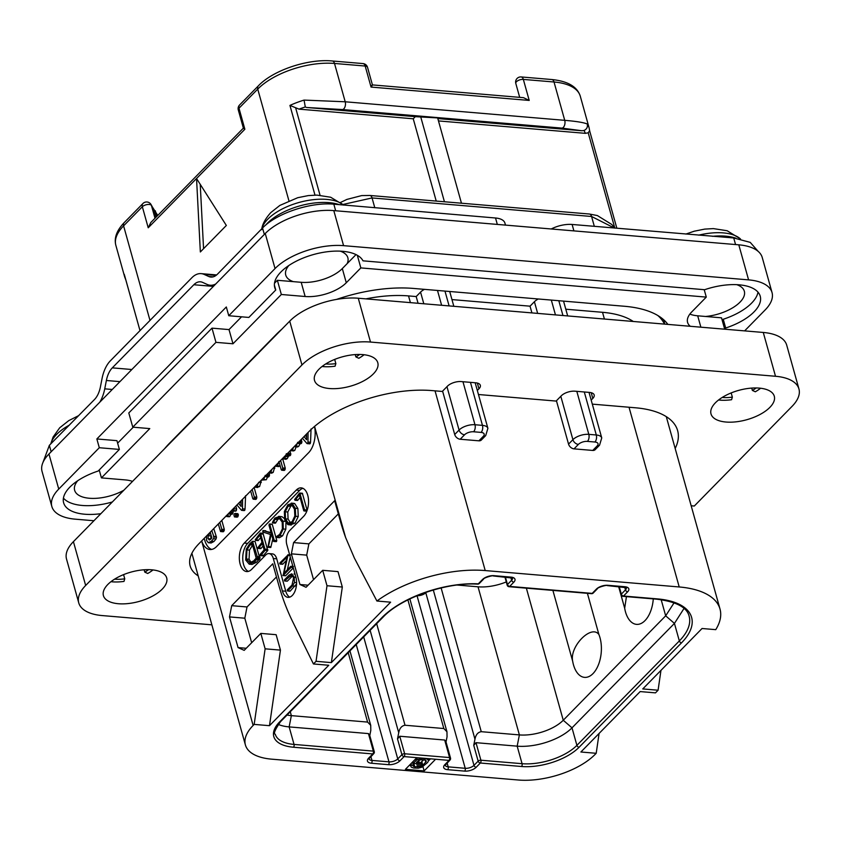 <?xml version="1.0" encoding="UTF-8"?>
<svg xmlns="http://www.w3.org/2000/svg" width="841" height="841" viewBox="0 0 841 841"><rect width="100%" height="100%" fill="white"/><g stroke="black" fill="none" stroke-linecap="round" stroke-linejoin="round"><path stroke-width="1.26" d="M204.247 538.303A20.531 11.406 -85.2 0 0 211.648 549.436M302.413 438.235L306.912 443.47L310.224 443.585L309.456 443.68L310.224 443.585L310.539 442.261L311.054 428.963M296.379 446.298L294.802 450.356L293.562 450.944L290.713 450.66L292.248 450.135L293.635 447.181M294.266 446.539L297.409 447.002L298.744 446.329L300.058 443.649M300.468 443.207L301.372 443.428L301.835 442.555L301.341 439.328M282.429 458.608L285.845 459.333L287.328 458.566L288.652 455.748M289.315 455.317L290.324 455.507L290.776 454.624L290.04 450.85M280.148 465.798L278.718 466.587L275.848 466.292L277.435 465.756L278.939 461.488M283.785 469.919L284.784 470.119L285.267 468.153L282.671 458.85M274.986 466.198L273.199 472.379L271.706 473.168L268.941 472.905L270.644 472.158L272.064 469.173M267.606 476.91L266.271 479.759L262.129 480.064L263.717 479.538L265.241 475.354M265.409 475.953L265.872 476.763L268.952 476.658L269.541 474.745L269.036 472.936M257.052 487.349L259.596 486.561L261.456 479.98M255.338 498.86L256.295 499.123L256.841 497.199L254.129 487.465M236.931 504.989L241.43 510.224L244.742 510.34L243.974 510.434L244.742 510.34L245.057 509.015L245.572 495.717M234.45 516.91L237.803 516.858L237.004 517.12L237.803 516.858L238.35 514.419L237.782 513.704L234.439 513.735L233.872 514.839L234.45 516.91L235.249 516.637L235.795 514.208L234.439 513.735M232.368 509.635L233.083 510.939L236.268 510.792L236.647 508.973L235.848 506.093M228.763 515.975L229.803 516.49L231.033 514.198M228.983 513.094L229.372 514.04L232.579 513.914L231.927 514.261L233.052 513.063L232.831 510.876M218.292 523.985L220.552 531.523L223.801 531.407L223.107 531.743L224.326 529.462L221.803 520.411M213.751 528.621L216.484 537.189L216.084 538.913L213.94 541.488L211.133 542.981L208.316 542.729L211.385 541.268L213.53 538.692L213.94 536.968L211.806 530.597M314.523 426.44A20.531 11.406 94.8 0 1 308.573 452.763L216.547 546.587A20.531 11.406 94.8 0 1 209.924 549.52A20.531 11.406 94.8 0 1 201.651 540.952L253.13 725.457A57.493 26.639 164.4 0 0 245.393 744.937A57.493 26.639 164.4 0 0 271.654 759.16L518.403 780.017A57.493 26.639 164.4 0 0 595.165 754.356L596.206 753.294L580.889 752.001L640.169 691.575L655.486 692.868L658.082 690.219L642.766 688.926L702.046 628.5L715.754 629.657A89.325 41.388 164.4 0 0 720.012 609.052A89.325 41.388 164.4 0 0 679.213 586.965L485.215 570.566A89.325 41.388 164.4 0 0 376.915 601.021L390.634 602.177L331.354 662.613L342.319 587.029L338.008 571.617L322.692 570.314L306.061 587.281L299.943 584.506L291.375 553.841L293.583 542.582L334.655 500.71L340.163 520.432A205.341 114.029 -85.2 0 0 345.567 537.399L354.418 558.14L376.915 601.021M365.888 298.881A89.325 41.388 -15.6 0 1 408.537 295.916L416.19 296.558L418.072 303.286M313.535 579.659L306.692 555.134L291.375 553.841M338.334 513.872L308.889 543.885L306.692 555.134M331.354 662.613L316.037 661.31L313.441 663.97L328.757 665.263L269.477 725.688L254.161 724.395L253.13 725.457M416.863 757.657L405.425 769.315L424.148 770.903L435.585 759.244L404.101 756.585A2.05 1.419 -135.6 0 1 401.914 754.682L397.751 758.918A6.57 3.049 -15.6 0 1 388.984 761.851L371.964 760.422A6.57 3.049 -15.6 0 1 368.968 758.824L373.772 753.62A2.05 2.05 0 0 0 374.277 751.633L369.567 734.761L368.453 733.594L289.146 726.897A41.072 19.028 -15.6 0 1 278.182 724.385M537.662 313.388L534.403 301.73L530.03 306.177L531.911 312.905M556.437 400.758L568.548 444.122A5.13 3.543 -135.6 0 0 574.025 448.863L592.747 450.44L597.11 445.993A6.781 3.143 164.4 0 0 594.923 442.019L587.438 441.388A5.13 2.849 -85.2 0 0 588.816 434.355A11.911 5.519 164.4 0 0 572.91 439.664L568.548 444.122M597.11 445.993A5.13 3.543 44.4 0 0 599.549 445.204L595.186 449.662A5.13 3.543 -135.6 0 1 592.747 450.44M604.406 319.033L602.524 312.305L565.804 309.204M442.597 391.128L454.708 434.503A5.13 3.543 -135.6 0 0 460.185 439.244L478.897 440.821L483.27 436.374A5.13 3.543 44.4 0 0 485.709 435.585L487.896 428.311A11.911 5.519 164.4 0 0 482.461 425.367L470.455 382.361M485.709 435.585L481.346 440.032A5.13 3.543 -135.6 0 1 478.897 440.821M530.03 306.177L451.953 299.585M534.403 301.73A11.911 5.519 -15.6 0 1 538.303 298.986M423.811 303.769L420.553 292.111L416.19 296.558M420.553 292.111A11.911 5.519 -15.6 0 1 424.463 289.357M316.037 661.31L327.002 585.735L322.692 570.314M254.161 724.395L265.125 648.821L260.826 633.399L244.184 650.356L238.066 647.591L229.498 616.916L231.706 605.667L272.778 563.785L278.287 583.507A205.341 114.029 -85.2 0 0 292.447 621.205L313.441 663.97M268.973 553.588L272.379 553.872A10.271 5.698 94.8 0 1 276.721 558.802L273.314 558.519A10.271 5.698 -85.2 0 0 268.973 553.588A10.271 5.698 -85.2 0 0 265.661 555.049L251.627 569.368A15.401 8.557 94.8 0 1 246.655 571.565A15.401 8.557 94.8 0 1 239.422 560.001A15.401 8.557 94.8 0 1 244.289 543.076L247.685 543.36A15.401 8.557 -85.2 0 0 242.744 558.771A15.401 8.557 -85.2 0 0 248.389 571.407M273.314 558.519L282.366 590.939L285.772 591.234A13.351 7.411 -85.2 0 0 289.735 597.142M302.928 488.316A15.401 8.557 -85.2 0 0 299.69 490.356L296.284 490.072A15.401 8.557 94.8 0 1 301.246 487.864A15.401 8.557 94.8 0 1 308.479 499.438A15.401 8.557 94.8 0 1 303.622 516.363L289.588 530.671A10.271 5.698 -85.2 0 0 286.834 544.737L295.885 577.157A13.351 7.411 94.8 0 1 295.117 590.866A13.351 7.411 94.8 0 1 288 597.352A13.351 7.411 94.8 0 1 282.366 590.939M296.284 490.072L244.289 543.076M308.889 543.885L293.583 542.582M308.1 585.199L299.943 584.506M327.002 585.735L342.319 587.029M269.477 725.688L280.442 650.114L276.132 634.692L260.826 633.399M251.659 642.734L244.815 618.209L229.498 616.916M276.458 576.947L247.023 606.96L244.815 618.209M265.125 648.821L280.442 650.114M246.224 648.274L238.066 647.591M247.023 606.96L231.706 605.667M276.721 558.802L285.772 591.234M299.69 490.356L247.685 543.36M297.861 500.153L295.307 499.943L299.343 494.95L303.727 510.655L306.755 511.002L307.07 510.003L302.361 493.246L299.543 493.057L294.571 499.565L297.661 500.384L297.115 499.775L297.661 500.384L300.037 497.462M290.387 524.826L295.012 523.176L298.25 516.511L297.872 508.5L294.707 503.58L293.814 503.349L291.259 503.128L292.153 503.36L287.885 504.8L284.363 511.486L284.679 519.749L287.832 524.605L291.291 525.057M272.642 522.902L275.186 519.328L279.075 518.035L282.208 522.093L282.408 528.81L279.696 534.371L276.51 536.558L276.973 537.462L280.042 535.58L283.259 528.989L283.07 521.21L279.454 516.49L274.849 518.098L272.379 522.534L275.554 523.07L277.74 519.549L279.643 518.277M276.531 537.21L279.527 537.683L282.597 535.801L285.814 529.21L285.94 522.808M284.395 518.592L282.008 516.71L278.655 516.342L282.008 516.71M270.781 547.48L268.226 547.26L271.37 533.762L273.42 541.12L274.25 540.374L269.73 524.174L268.962 525.141L271.191 533.131L263.391 530.597L262.749 531.091L262.928 532.038L270.476 534.477L267.89 547.302L270.781 547.48L272.799 538.923M273.42 541.12L276.563 541.488L275.974 541.341L276.805 540.595L272.274 524.385L269.194 524.195M271.023 532.553L262.928 530.639M258.492 540.258L255.937 540.048L259.974 535.055L261.993 542.308L257.809 547.764L258.366 548.332L262.35 543.58L264.116 549.898L260.195 554.419L260.268 555.659L263.138 555.88L267.743 550.508L263.244 534.109L260.689 533.898L260.174 533.194L255.222 539.743L258.271 540.521L257.767 539.954L258.271 540.521L260.668 537.557M257.809 547.764L260.91 548.542L260.363 547.975L260.91 548.542L263.033 546.019M263.244 534.109L263.17 533.53L260.174 533.194M259.028 559.423L256.621 562.208L252.09 564.427L249.22 564.174L254.066 561.998L256.883 559.349L257.567 557.604L252.531 541.299L249.64 543.78L246.266 549.152L245.677 559.959L249.22 564.174M256.631 559.528L259.186 559.738L260.111 557.825L259.638 556.889L257.325 556.7M257.083 556.679L259.638 556.889M259.343 556.795L255.086 541.52L252.531 541.299M284.51 580.9L291.627 575.013L293.625 577.683L292.006 585.052L287.296 589.846L287.643 590.908L292.5 585.956L294.434 582.508L294.234 577.189L291.838 573.804L289.199 575.023L284.416 579.901L284.51 580.9L287.317 581.152L292.763 575.728M287.244 590.55L290.187 591.118L296.558 583.959M295.096 574.319L294.003 573.982M279.769 563.628L280.19 563.996L286.939 557.11L283.123 575.507L291.081 567.391L290.734 566.35L283.922 573.289L288.064 554.902L279.832 562.955L280.19 563.996L282.734 564.206L282.324 563.838L282.734 564.206L286.087 560.789M282.849 575.339L285.677 575.717L293.309 567.938M287.317 569.83L290.261 557.036M294.571 499.565L295.307 499.943M302.581 493.583L299.806 493.026M302.571 493.888L300.037 493.373M303.727 510.655L304.516 509.783L300.016 493.667M287.832 524.605L292.458 522.955L295.696 516.29L295.317 508.279L292.153 503.36L294.707 503.58M285.541 518.855L285.215 511.791L288.179 506.093L291.795 504.936L294.487 509.236L294.834 516.038L292.111 521.714L288.2 523.081L285.541 518.855L288.085 519.076L287.769 512.001L290.734 506.314L292.216 505.189M288.999 523.291L289.84 523.218M290.975 504.705L291.795 504.936M290.755 523.291L288.085 519.076M275.186 523.123L272.905 522.923M278.371 517.898L279.075 518.035M255.222 539.743L255.937 540.048M267.491 549.331L264.936 549.12L260.689 533.898M267.743 550.508L265.188 550.298L264.936 549.12M263.359 555.638L260.805 555.417L265.188 550.298M263.138 555.88L260.805 555.417M259.795 558.413L257.251 558.203M259.438 559.559L256.883 559.349M249.924 562.692L246.508 559.013L246.939 549.909L250.145 544.789L252.027 543.223L256.179 558.088L253.667 560.915L249.788 562.692M251.165 562.545L249.062 559.223L249.493 550.119L252.689 545M289.714 555.039L287.79 554.839M293.015 566.897L290.734 566.35M602.524 312.305A89.325 41.388 -15.6 0 1 633.273 321.472M657.841 315.533A102.676 47.569 -15.6 0 1 664.474 324.111M658.082 690.219L660.963 670.382M596.206 753.294L599.086 733.457M336.484 299.428A102.676 47.569 -15.6 0 1 413.499 288.431L624.506 306.271A102.676 47.569 -15.6 0 1 667.88 324.395M164.615 448.684A102.676 47.569 -15.6 0 1 169.304 443.449L276.416 334.255A102.676 47.569 -15.6 0 1 281.935 329.083M132.521 481.399A30.802 14.265 164.4 0 0 125.256 479.906L101.425 477.888L149.782 428.595L132.773 427.154L128.799 412.963L211.995 328.148L229.015 329.588L232.978 343.78L215.958 342.35L132.773 427.154M288.82 265.525A32.242 14.938 164.4 0 0 285.74 275.07A32.242 14.938 164.4 0 0 293.309 281.64L277.372 280.295L281.336 294.487L232.978 343.78M281.336 294.487L305.157 296.505A30.802 14.265 164.4 0 0 346.282 282.755L342.319 268.563L356.006 254.602M704.211 289.672L706.282 297.104L360.842 267.911L346.282 282.755M706.282 297.104L691.722 311.948A30.802 14.265 164.4 0 0 687.581 322.387A30.802 14.265 164.4 0 0 690.303 326.297M736.758 284.668A32.242 14.938 164.4 0 1 744.338 291.238A32.242 14.938 164.4 0 1 740.006 302.161A32.242 14.938 164.4 0 1 705.578 316.479L721.515 317.824L724.69 329.199M722.209 320.305L723.249 319.254A46.202 21.403 164.4 0 0 757.993 292.153M63.432 498.135A46.202 21.403 164.4 0 0 112.347 501.972M744.621 330.881L765.131 309.972A51.333 23.779 164.4 0 0 772.038 292.573A51.333 23.779 164.4 0 0 748.585 279.874L343.58 245.656A51.333 23.779 164.4 0 0 275.039 268.563L228.763 315.732L226.324 306.976L96.852 438.96L116.931 440.652L119.38 449.42L99.301 447.727L58.744 489.073A51.333 23.779 164.4 0 0 51.837 506.471A51.333 23.779 164.4 0 0 75.28 519.17L93.929 520.747M347.144 263.643A32.242 14.938 164.4 0 0 347.848 257.735A32.242 14.938 164.4 0 0 340.258 251.154M277.372 280.295L274.481 283.228M241.546 316.815L229.015 329.588M133.267 427.196L117.624 443.144M77.719 480.726A32.242 14.938 164.4 0 0 74.639 490.282A32.242 14.938 164.4 0 0 123.9 490.198M274.366 285.004L275.764 289.998L248.852 317.435L228.763 315.732M275.764 289.998A46.202 21.403 -15.6 0 1 274.744 287.59A46.202 21.403 -15.6 0 1 311.38 255.159A46.202 21.403 -15.6 0 1 362.997 260.836L704.632 289.714A46.202 21.403 -15.6 0 1 760.232 296.242A46.202 21.403 -15.6 0 1 725.688 328.011L724.658 329.073M723.249 319.254L725.688 328.011M119.38 449.42L98.176 471.034A46.202 21.403 -15.6 0 0 63.632 502.802A46.202 21.403 -15.6 0 0 100.846 513.693M99.301 447.727L96.852 438.96M275.039 268.563L265.251 233.504L48.957 454.014A51.333 23.779 -15.6 0 0 42.05 471.412L51.837 506.471M748.585 279.874L738.797 244.826A51.333 23.779 -15.6 0 1 762.251 257.525L772.038 292.573M738.797 244.826L333.793 210.597A51.333 23.779 -15.6 0 0 265.251 233.504M98.544 470.655A32.242 14.938 164.4 0 0 99.354 470.476M99.217 469.972L101.425 477.888M215.958 342.35L211.995 328.148M293.309 281.64L301.194 282.303A30.802 14.265 164.4 0 0 342.319 268.563M357.32 255.296L360.842 267.911M705.578 316.479L697.694 315.806A30.802 14.265 164.4 0 1 689.862 314.103M436.227 201.083L413.246 118.791L415.328 116.668L306.639 107.49L305.294 106.965L304.064 100.09L345.209 101.782L564.732 120.337L554.019 81.998A5.13 2.849 94.8 0 0 551.854 79.538L521.178 76.941A5.13 2.849 94.8 0 1 523.344 79.411L554.019 81.998A57.493 26.639 -15.6 0 1 580.29 96.221L589.142 127.948A57.493 26.639 -15.6 0 0 587.27 124.016C583.948 122.544 576.442 121.325 564.732 120.337A5.13 2.849 94.8 0 1 561.883 128.105L581.877 130.744L437.825 118.57M614.319 228.027L591.57 216.484L594.324 226.345M614.729 228.069L611.775 224.484L597.373 215.559L589.404 214.024A5.13 2.849 -85.2 0 1 591.57 216.484L372.058 197.94L343.033 204.458M413.246 118.791L299.049 109.141L289.935 105.409A57.493 26.639 -15.6 0 1 304.064 100.09M306.639 107.49L342.371 109.551L561.883 128.105M372.447 84.909L523.523 97.682L529.22 100.436L371.06 87.075C372.763 84.731 372.91 84.279 371.491 85.708M367.528 67.312A5.13 5.13 0 0 0 363.018 63.58A5.13 2.849 94.8 0 1 365.183 66.04A5.13 2.376 -15.6 0 1 367.528 67.312L372.426 84.909M288.915 200.757L257.745 89.104A5.13 3.543 44.4 0 1 258.334 85.877L239.58 104.988A5.13 3.543 44.4 0 0 238.991 108.216L257.745 89.104A57.493 26.639 -15.6 0 1 334.508 63.453L345.209 101.782A5.13 2.849 94.8 0 1 342.371 109.551M226.345 225.462L196.542 178.523L200.347 251.964L226.345 225.462M203.564 248.684L200.232 184.326M243.406 128.252L244.868 129.251L238.991 108.216A5.13 2.376 -15.6 0 0 238.297 109.961L243.406 128.252M244.868 129.251L148.216 227.785L150.802 222.518L243.375 128.137M457.178 585.042L478.024 586.808A32.852 15.222 164.4 0 0 506.282 581.93M417.136 595.659A6.57 3.049 164.4 0 0 425.788 592.716L426.282 592.211M504.894 576.937L507.197 585.21A2.05 0.946 -15.6 0 1 507.47 584.516L505.367 576.979M507.197 585.21A2.05 2.05 0 0 0 509.005 586.703A2.05 1.135 94.8 0 0 509.667 586.408L592.201 593.389L596.353 589.142A8.62 3.995 -15.6 0 1 607.875 585.294L624.884 586.734A8.62 3.995 -15.6 0 1 627.67 591.791L623.507 596.027L657.368 598.887A74.954 34.723 -15.6 0 1 681.525 642.839L579.092 747.26A43.122 19.974 -15.6 0 1 521.525 766.498L480.337 763.018L476.185 767.265A8.62 3.995 -15.6 0 1 464.663 771.113L447.643 769.673A8.62 3.995 -15.6 0 1 444.868 764.616L449.031 760.38A2.05 1.135 -85.2 0 0 449.578 757.562L404.658 753.767A2.05 1.135 94.8 0 1 404.101 756.585L399.948 760.821A8.62 3.995 -15.6 0 1 388.426 764.669L371.417 763.229A8.62 3.995 -15.6 0 1 368.631 758.172L372.794 753.935L293.498 747.228A43.122 19.974 -15.6 0 1 279.601 721.946L382.024 617.525A74.954 34.723 -15.6 0 1 478.287 583.833L482.513 579.523A8.62 3.995 -15.6 0 1 494.024 575.675L511.044 577.115A8.62 3.995 -15.6 0 1 513.819 582.172L509.667 586.408A2.05 1.419 -135.6 0 1 507.47 584.516L511.633 580.269L510.844 577.462M509.005 586.703L591.538 593.672A2.05 1.135 -85.2 0 0 592.201 593.389A2.05 1.419 44.4 0 0 593.178 593.073L597.331 588.826C597.057 587.491 607.707 584.548 607.213 585.588L626.377 587.701A6.57 3.049 -15.6 0 1 625.473 589.888L621.32 594.135L619.218 586.608M622.845 596.322A2.05 1.135 94.8 0 0 623.507 596.027A2.05 1.419 -135.6 0 1 621.32 594.135A2.05 0.946 -15.6 0 0 621.036 594.829A2.05 2.05 0 0 0 622.845 596.322L656.705 599.181C676.227 601.641 687.044 607.328 689.136 616.232A72.894 33.777 -15.6 0 1 679.339 640.937L576.905 745.357A41.072 19.028 -15.6 0 1 522.072 763.691L480.894 760.211A2.05 0.946 164.4 0 0 478.151 761.126L473.988 765.363A6.57 3.049 -15.6 0 1 465.22 768.296L448.2 766.855A6.57 3.049 -15.6 0 1 445.204 765.257L450.009 760.064A2.05 2.05 0 0 0 450.513 758.067L445.804 741.194L444.689 740.038L399.759 736.243L404.658 753.767A2.05 0.946 164.4 0 0 401.914 754.682L397.509 738.913L398.718 732.721C399.612 728.253 401.714 725.762 405.026 725.247L443.827 728.527L407.906 599.875M480.337 763.018A2.05 1.419 -135.6 0 1 478.151 761.126L473.746 745.347L474.955 739.165C475.838 734.698 477.94 732.206 481.262 731.691L519.381 734.908L517.173 746.167L475.995 742.677L480.894 760.211A2.05 1.135 94.8 0 1 480.337 763.018M435.585 759.244L449.031 760.38A2.05 1.419 44.4 0 0 450.009 760.064M444.689 740.038L449.578 757.562A2.05 0.946 -15.6 0 1 450.513 758.067M374.277 751.633A2.05 0.946 -15.6 0 0 373.341 751.118A2.05 1.135 -85.2 0 1 372.794 753.935A2.05 1.419 44.4 0 0 373.772 753.62M382.024 617.525A2.05 1.419 44.4 0 0 383.002 617.21C400.926 597.972 445.825 582.119 477.699 584.138A2.05 1.051 -87.4 0 0 478.287 583.833A2.05 1.419 44.4 0 0 479.265 583.517L483.491 579.207C483.218 577.872 493.867 574.929 493.362 575.969L512.537 578.082A6.57 3.049 -15.6 0 1 511.633 580.269A2.05 1.419 -135.6 0 0 513.819 582.172M369.798 735.56L370.807 730.366L370.723 725.341L367.591 722.083L291.354 715.638A32.852 15.222 -15.6 0 1 287.065 715.018M443.827 728.527L446.96 731.775L447.044 736.8L446.035 742.004M397.509 738.913L399.759 736.243M473.746 745.347L475.995 742.677M684.017 608.453L674.44 623.412L572.006 727.833A41.072 19.028 -15.6 0 1 517.173 746.167L522.072 763.691A2.05 1.135 -85.2 0 1 521.525 766.498M674.104 602.797L665.673 615.822L563.249 720.253A32.852 15.222 -15.6 0 1 519.381 734.908L478.024 586.808M653.278 598.897A26.197 14.549 94.8 0 1 641.01 623.517A26.197 14.549 94.8 0 1 625.462 611.785A26.197 14.549 94.8 0 1 624.674 608.232L618.619 586.555M552.894 590.414L572.679 661.247A26.197 14.549 -85.2 0 0 573.467 664.789A26.197 14.549 -85.2 0 0 592.979 673.63A26.197 14.549 -85.2 0 0 600.001 637.741A26.197 14.549 -85.2 0 0 598.897 634.503L587.407 593.326M624.674 608.232L626.44 596.626M572.679 661.247C569.346 646.561 591.349 624.138 598.897 634.503M424.148 770.903L422.96 766.656M428.479 760.863L430.487 758.813M409.304 765.373L410.597 765.478M423.706 759.843L420.71 762.545L418.482 763.344M415.822 758.729L416.263 760.317L413.278 763.365L418.061 763.765L419.26 762.545L416.39 762.303L420.248 759.78L424.6 759.928L426.271 761.378L422.813 765.268L420.458 766.603L414.76 766.782L413.12 765.983L413.394 765.352L411.48 765.194L410.807 766.235L411.291 767.15L413.562 768.001L418.229 768.18L421.972 767.171L427.712 762.388L428.542 760.474L427.186 759.045L422.918 758.466L419.449 758.824L416.263 760.317M412.836 761.767L413.278 763.365M416.863 757.667L417.378 759.528M419.175 757.857L419.449 758.824M420.984 758.004L421.131 758.529M427.039 758.519L427.186 759.045M427.796 758.582L428.069 759.56M428.027 758.603L428.542 760.474M410.282 764.364L410.807 766.235M411.039 763.596L411.48 765.194M412.489 762.114L413.394 765.352M413.383 765.394L413.677 766.477M413.814 763.407L414.76 766.782M416.684 763.649L417.63 767.024M418.187 763.639L419.102 766.929M419.48 763.102L420.458 766.603M420.71 762.545L421.698 766.056M421.835 761.757L422.813 765.268M425.199 760.096L425.798 762.219M426.04 760.558L426.271 761.378M418.618 760.275L419.26 762.545M154.25 210.376L151.096 204.636A5.13 4.52 151.2 0 1 151.443 205.488L157.751 215.422M156.857 216.337L155.312 210.786M154.145 210.408L156.037 217.178M151.096 204.636A5.13 5.13 0 0 0 142.928 203.522A5.13 3.543 44.4 0 0 142.339 206.749A5.13 2.376 -15.6 0 1 147.364 204.531A5.13 2.376 -15.6 0 1 151.443 205.488L154.996 218.229M124.647 275.648L139.995 330.618L124.436 274.986M99.774 402.198A28.752 15.968 -85.2 0 0 104.736 388.847L106.376 380.489A20.531 11.406 94.8 0 1 112.295 367.864L131.837 369.514M216 275.428L204.174 274.429L208.715 276.479A20.531 11.406 94.8 0 0 210.881 277.057A20.531 11.406 94.8 0 0 217.504 274.124L262.55 227.995C276.416 213.351 310.592 201.924 333.824 204.174L495.528 217.998A20.531 9.514 -15.6 0 1 504.915 223.075L505.483 225.104M204.174 274.429A28.752 15.968 -85.2 0 0 201.146 273.63A28.752 15.968 -85.2 0 0 191.874 277.73L110.339 360.852A28.752 15.968 -85.2 0 0 102.055 378.534L100.415 386.892A20.531 11.406 94.8 0 1 94.497 399.517L49.356 445.32L51.164 451.764M215.727 283.995A28.752 15.968 -85.2 0 1 210.187 285.236A28.752 15.968 -85.2 0 1 207.159 284.437L202.618 282.387A20.531 11.406 94.8 0 0 200.452 281.809A20.531 11.406 94.8 0 0 193.829 284.742L112.295 367.864M758.172 251.385L750.214 242.366L733.72 237.961L572.111 224.463L573.898 230.886M551.265 228.973A20.531 9.514 -15.6 0 1 572.111 224.463M42.355 464.053L49.356 445.32M587.27 124.016C587.88 127.033 586.776 129.199 583.969 130.513L581.877 130.744M415.328 116.668L437.635 117.919L461.457 203.207M589.594 130.733L588.206 132.804L585.304 133.33L438.476 120.925M420.616 116.478L444.437 201.777M310.634 430.697L309.898 430.634M306.912 443.47L307.669 443.365L307.985 442.051L308.058 432.474M306.576 433.988L306.555 439.717L304.011 436.595M306.566 436.815L305.872 435.964L306.576 435.175M305.872 435.964L304.736 435.869M297.872 442.86L298.818 443.207L299.375 441.241M297.914 442.997L301.372 443.428M294.855 446.781L296.2 446.108L297.714 442.292M283.291 459.123L284.773 458.345L286.371 453.677M286.56 454.392L287.769 455.286L288.095 452.826M286.76 455.107L290.324 455.507M279.086 462.014L281.241 469.699L282.229 469.898L282.713 467.932L280.621 460.447M281.241 469.699L284.784 470.119M275.28 465.893L275.848 466.292M265.472 476.174L266.397 476.437L266.944 474.387M254.466 487.118L257.64 487.517M254.508 487.139L257.041 486.34L258.734 482.261M250.65 491.007L252.784 498.639L253.74 498.902L254.287 496.978L252.184 489.441M252.784 498.639L256.295 499.123M245.151 497.452L244.384 497.388M241.43 510.224L242.197 510.119L242.502 508.805L242.586 499.228M241.094 500.742L241.083 506.471L238.529 503.349M241.083 503.57L240.389 502.718L241.094 501.94M240.389 502.718L239.254 502.624M232.621 510.55L233.724 510.582L233.903 508.069M229.803 516.49L226.208 515.764L227.249 516.269L228.605 513.473M229.372 514.04L230.497 512.842L230.518 511.528M231.927 514.261L229.509 514.051M220.552 531.523L221.782 529.252L219.858 522.387M215.948 536.495L213.393 536.285M206.718 535.791L206.455 540.3L208.316 542.729M209.567 539.933L208.053 538.703L208.221 535.696L210.376 532.668L211.879 538.061L209.188 539.964M210.744 539.312L211.08 535.181M73.419 541.646L85.656 585.473A51.333 23.779 164.4 0 0 78.749 602.871L66.523 559.055A51.333 23.779 -15.6 0 1 73.419 541.646L289.725 321.146A51.333 23.779 -15.6 0 1 358.266 298.229L763.271 332.458A51.333 23.779 -15.6 0 1 786.713 345.157L798.95 388.973A51.333 23.779 164.4 0 1 792.043 406.371L694.298 506.03L691.165 505.767M592.306 404.132L635.418 407.78A92.405 42.807 -15.6 0 1 677.625 430.634A92.405 42.807 -15.6 0 1 675.176 448.474M478.466 394.513L556.122 401.073L561.325 395.775A10.271 4.752 -15.6 0 1 575.034 391.191L589.488 392.421A10.271 4.752 -15.6 0 1 594.188 394.955A10.271 4.752 -15.6 0 1 592.8 398.434L591.181 400.095M198.192 575.875A65.714 30.444 -15.6 0 1 190.15 565.94A65.714 30.444 -15.6 0 1 198.981 543.675L308.7 431.832A92.405 42.807 -15.6 0 1 432.064 390.592L442.282 391.454L447.475 386.156A10.271 4.752 -15.6 0 1 461.183 381.572L475.649 382.792A10.271 4.752 -15.6 0 1 480.337 385.336A10.271 4.752 -15.6 0 1 478.96 388.815L477.331 390.476M211.858 624.831L102.203 615.57A51.333 23.779 164.4 0 1 78.749 602.871M85.656 585.473L301.961 364.962A51.333 23.779 164.4 0 1 370.503 342.056L775.507 376.274A51.333 23.779 164.4 0 1 798.95 388.973M759.286 388.111A32.852 15.222 -15.6 0 1 774.298 396.237A32.852 15.222 -15.6 0 1 760.012 414.476A32.852 15.222 -15.6 0 1 726.014 422.035A32.852 15.222 -15.6 0 1 711.002 413.909A32.852 15.222 -15.6 0 1 725.289 395.669A32.852 15.222 -15.6 0 1 759.286 388.111M362.797 354.608A32.852 15.222 -15.6 0 1 377.798 362.734A32.852 15.222 -15.6 0 1 363.522 380.973A32.852 15.222 -15.6 0 1 329.514 388.531A32.852 15.222 -15.6 0 1 314.513 380.405A32.852 15.222 -15.6 0 1 328.789 362.166A32.852 15.222 -15.6 0 1 362.797 354.608M151.695 569.809A32.852 15.222 -15.6 0 1 166.697 577.935A32.852 15.222 -15.6 0 1 152.421 596.174A32.852 15.222 -15.6 0 1 118.413 603.733A32.852 15.222 -15.6 0 1 103.411 595.607A32.852 15.222 -15.6 0 1 117.687 577.368A32.852 15.222 -15.6 0 1 151.695 569.809M114.607 579.155A27.721 12.846 -15.6 0 0 124.752 578.829L123.984 581.415A32.852 15.222 -15.6 0 1 112.295 581.825A32.852 15.222 -15.6 0 1 110.959 581.688M124.752 578.829L123.585 574.624M153.02 569.946A32.852 15.222 -15.6 0 1 147.722 573.478L144.789 572.132L144.137 569.788M148.594 569.662A27.721 12.846 -15.6 0 1 144.789 572.132M722.209 397.446A27.721 12.846 -15.6 0 0 732.353 397.131L731.586 399.717A32.852 15.222 -15.6 0 1 719.896 400.127A32.852 15.222 -15.6 0 1 718.561 399.99M732.353 397.131L731.176 392.915M760.621 388.248A32.852 15.222 -15.6 0 1 755.323 391.78L752.39 390.434L751.728 388.09M756.196 387.964A27.721 12.846 -15.6 0 1 752.39 390.434M325.709 363.943A27.721 12.846 -15.6 0 0 335.864 363.617L335.086 366.203A32.852 15.222 -15.6 0 1 323.396 366.623A32.852 15.222 -15.6 0 1 322.061 366.487M335.864 363.617L334.686 359.412M364.132 354.734A32.852 15.222 -15.6 0 1 358.823 358.277L355.89 356.931L355.238 354.587M359.696 354.45A27.721 12.846 -15.6 0 1 355.89 356.931M485.215 570.566L435.039 390.844M410.408 302.644L408.537 295.916M314.576 426.398L345.567 537.399M679.213 586.965L629.026 407.233M587.438 441.388A6.781 3.143 164.4 0 0 578.387 444.405A5.13 3.543 -135.6 0 1 572.91 439.664L560.81 396.3M578.387 444.405L574.025 448.863M594.923 442.019A5.13 2.849 -85.2 0 0 596.301 434.986L588.816 434.355L576.81 391.349M555.459 314.902L551.328 300.079M449.105 305.914L444.973 291.091M483.27 436.374A6.781 3.143 164.4 0 0 481.084 432.4A5.13 2.849 -85.2 0 0 482.461 425.367L474.976 424.737L462.96 381.719M441.62 305.272L437.488 290.46M599.549 445.204L601.746 437.93A11.911 5.519 164.4 0 0 596.301 434.986L584.295 391.98M562.955 315.533L558.813 300.71M481.084 432.4L473.599 431.769A6.781 3.143 164.4 0 0 464.547 434.786L460.185 439.244M464.547 434.786A5.13 3.543 -135.6 0 1 459.07 430.045L454.708 434.503M473.599 431.769A5.13 2.849 -85.2 0 0 474.976 424.737A11.911 5.519 164.4 0 0 459.07 430.045L446.96 386.681M307.07 510.003L304.516 509.783M297.872 508.5L295.317 508.279M298.25 516.511L295.696 516.29M295.012 523.176L292.458 522.955M287.769 512.001L285.215 511.791M290.734 506.314L288.179 506.093M285.236 521.399L283.07 521.21M285.814 529.21L283.259 528.989M282.597 535.801L280.042 535.58M277.74 519.549L275.186 519.328M275.901 522.356L273.346 522.135M276.805 540.595L274.25 540.374M271.033 546.755L268.479 546.534M267.89 549.846L265.346 549.625M263.611 555.312L261.057 555.102M261.088 548.332L258.534 548.111M258.376 540.385L255.832 540.164M260.111 557.825L257.567 557.604M259.743 559.013L257.188 558.802M256.621 562.208L254.066 561.998M249.493 550.119L246.939 549.909M249.062 559.223L246.508 559.013M252.521 544.989L250.145 544.789M295.927 577.325L294.234 577.189M296.6 582.697L294.434 582.508M295.044 586.166L292.5 585.956M291.932 576.453L289.378 576.243M289.693 554.997L288.043 554.86M289.861 555.586L288.032 555.438M292.92 566.54L291.049 566.382M293.204 567.57L291.081 567.391M58.744 489.073L48.957 454.014M343.58 245.656L333.793 210.597M305.157 296.505L301.194 282.303M700.868 327.181L697.694 315.806M374.802 207.79L372.058 197.94A5.13 2.849 -85.2 0 0 369.893 195.469A5.13 2.849 -85.2 0 0 369.882 195.469L589.404 214.024M314.986 195.112L289.935 105.409M320.043 195.238L295.706 108.079M299.049 109.141A52.363 24.263 -15.6 0 1 305.294 106.965M515.901 83.679A5.13 2.376 -15.6 0 1 515.806 83.438A5.13 2.376 -15.6 0 1 518.035 80.589A5.13 2.376 -15.6 0 1 523.344 79.411L529.22 100.436M258.334 85.877C273.062 70.224 307.953 58.555 332.342 60.983A5.13 2.849 94.8 0 1 334.508 63.453L365.183 66.04L371.06 87.075M148.216 227.785L142.339 206.749L123.595 225.861L149.992 320.421M596.353 589.142A2.05 1.419 44.4 0 0 597.331 588.826M607.875 585.294A2.05 1.135 94.8 0 1 607.213 585.588M624.884 586.734A2.05 1.135 94.8 0 1 624.222 587.029M627.67 591.791A2.05 1.419 -135.6 0 1 625.473 589.888L624.695 587.081M657.368 598.887A2.05 1.135 94.8 0 1 656.705 599.181M681.525 642.839A2.05 1.419 -135.6 0 1 679.339 640.937L674.44 623.412L665.673 615.822L661.173 599.675M579.092 747.26A2.05 1.419 -135.6 0 1 576.905 745.357L572.006 727.833L563.249 720.253L526.371 588.174M476.185 767.265A2.05 1.419 -135.6 0 1 473.988 765.363L425.788 592.716M464.663 771.113A2.05 1.135 -85.2 0 0 465.22 768.296L417.031 595.712M447.643 769.673A2.05 1.135 -85.2 0 0 448.2 766.855L447.118 762.997M444.868 764.616A2.05 1.419 44.4 0 0 445.846 764.301M399.948 760.821A2.05 1.419 -135.6 0 1 397.751 758.918L363.69 636.91M388.426 764.669A2.05 1.135 -85.2 0 0 388.984 761.851L356.216 644.521M371.417 763.229A2.05 1.135 -85.2 0 0 371.964 760.422L370.881 756.564M368.631 758.172A2.05 1.419 44.4 0 0 369.609 757.857M368.453 733.594L373.341 751.118L294.045 744.422A41.072 19.028 -15.6 0 1 275.291 734.256C273.251 733.878 275.007 729.662 280.568 721.631L383.002 617.21M293.498 747.228A2.05 1.135 -85.2 0 0 294.045 744.422L289.146 726.887L291.354 715.638L290.271 711.749M279.601 721.946A2.05 1.419 44.4 0 0 280.568 721.631M482.513 579.523A2.05 1.419 44.4 0 0 483.491 579.207M494.024 575.675A2.05 1.135 94.8 0 1 493.362 575.969M511.044 577.115A2.05 1.135 94.8 0 1 510.382 577.41M367.591 722.083L348.216 652.679M370.135 630.33L398.718 732.721M376.663 623.675L405.026 725.247M433.304 589.993L474.955 739.165M441.126 587.943L481.262 731.691M124.184 222.634A5.13 3.543 44.4 0 0 123.595 225.861A57.493 26.639 -15.6 0 0 115.858 245.351C113.924 238.024 116.699 230.445 124.184 222.634L142.928 203.522M115.858 245.351L124.72 277.078A57.493 26.639 -15.6 0 1 124.268 274.292M112.252 389.478L104.736 388.847M262.55 227.995L264.347 234.439M106.376 380.489L119.948 381.635M193.829 284.742L213.372 286.392M208.715 276.479L213.109 276.857M712.485 236.321A46.181 21.393 -15.6 0 1 735.875 238.192M698.671 235.154A44.184 20.468 -15.6 0 1 740.437 238.949M733.72 237.961L735.56 244.552M497.325 224.421L495.528 217.998M333.824 204.174L335.664 210.755M261.919 228.626A44.184 20.468 -15.6 0 1 267.848 219.112A44.184 20.468 -15.6 0 1 307.102 200.6A44.184 20.468 -15.6 0 1 343.538 205.088M265.672 225.125A46.181 21.393 -15.6 0 1 267.375 223.254A46.181 21.393 -15.6 0 1 339.259 204.647M50.807 443.838A44.184 20.468 -15.6 0 1 56.736 434.324A44.184 20.468 -15.6 0 1 69.414 425.083M583.969 130.513A52.363 24.263 -15.6 0 1 585.304 133.33M588.206 132.804L614.803 228.069M310.728 430.571L310.024 430.508M310.539 442.261L307.985 442.051M301.93 441.462L299.449 441.252M301.835 442.555L299.28 442.334M298.744 446.329L296.2 446.108M294.802 450.356L292.248 450.135M287.328 458.566L284.773 458.345M290.818 453.635L288.263 453.415M290.776 454.624L288.221 454.403M288.358 456.726L285.803 456.516M285.267 468.153L282.713 467.932M285.204 469.236L282.65 469.015M279.99 465.977L277.435 465.756M274.828 468.248L273.115 468.101M273.199 472.379L270.644 472.158M269.541 474.745L266.986 474.534M269.435 475.806L266.881 475.585M268.952 476.658L266.397 476.437M268.426 476.984L265.872 476.763M266.271 479.759L263.717 479.538M261.288 482.482L259.186 482.303M259.596 486.561L257.041 486.34M256.841 497.199L254.287 496.978M256.747 498.219L254.203 497.998M245.246 497.325L244.51 497.262M245.057 509.015L242.502 508.805M237.004 517.12L234.755 516.931M238.35 514.419L235.795 514.208M238.35 515.733L235.795 515.512M236.647 508.973L234.103 508.763M236.268 510.792L233.724 510.582M233.146 512.001L230.592 511.78M233.052 513.063L230.497 512.842M224.326 529.462L221.782 529.252M224.305 530.492L221.751 530.272M223.107 531.743L220.752 531.544M216.484 537.189L213.94 536.968M216.084 538.913L213.53 538.692M213.94 541.488L211.385 541.268M210.776 535.906L208.221 535.696M210.607 538.913L208.053 538.703M210.713 533.888L209.346 533.772M477.352 383.075L478.96 388.815M591.202 392.694L592.8 398.434M289.725 321.146L301.961 364.962M358.266 298.229L370.503 342.056M763.271 332.458L775.507 376.274M487.896 428.311L475.176 382.76M453.835 306.313L449.704 291.491M245.393 744.937L191.885 553.283M294.96 500.248L297.514 500.469M303.937 510.939L306.492 511.149M276.815 537.483L279.37 537.693M272.778 522.955L275.322 523.165M263.191 530.545L265.745 530.766M269.551 523.975L272.106 524.185M273.682 541.457L276.226 541.667M255.58 540.374L258.134 540.584M260.416 533.057L262.97 533.268M258.198 548.416L260.742 548.637M257.209 556.616L259.764 556.837M287.506 590.971L290.061 591.191M284.657 580.984L287.202 581.205M287.948 554.755L290.502 554.965M290.902 566.266L293.456 566.487M283.007 575.57L285.562 575.78M280.042 564.059L282.597 564.279M720.012 609.052L666.282 416.642M601.746 437.93L589.026 392.379M567.675 315.932L563.544 301.12M663.56 319.664L664.81 324.142M551.854 79.538C567.801 81.135 577.283 86.707 580.29 96.221M340.637 202.397L346.923 199.412L361.693 195.585L369.882 195.469M332.342 60.983L363.018 63.58M591.538 593.672A2.05 2.05 0 0 0 593.178 593.073M477.699 584.138A2.05 2.05 0 0 0 479.265 583.517M370.723 725.341L349.951 650.913M446.96 731.775L409.861 598.918M621.036 594.829L618.734 586.566M239.58 104.988A5.13 5.13 0 0 0 238.297 109.961M125.824 279.969L124.72 277.078M210.187 285.236L214.182 285.572M216.631 274.933L201.146 273.63M685.867 234.071L694.203 231.212L704.758 229.099L713.368 228.605L727.16 230.739L740.511 238.97M261.688 229.698C262.171 224.558 265.209 218.849 270.802 212.584L279.864 205.414L297.714 197.709L308.269 195.596L316.878 195.101L330.66 197.236L343.675 205.099M50.775 443.869L53.078 437.068L59.7 427.785L68.762 420.626L78.728 415.591M521.178 76.941A5.13 5.13 0 0 0 515.806 83.438L519.685 97.356M589.699 131.059L589.142 127.948M589.688 130.986L616.842 228.247M307.186 443.617L309.74 443.838M298.303 443.501L300.857 443.712M287.18 455.622L289.735 455.843M281.651 470.224L284.205 470.434M253.215 499.197L255.759 499.417M241.703 510.371L244.258 510.592M235.059 513.441L237.614 513.662M234.607 516.942L237.151 517.152M233.01 510.939L235.564 511.149M226.755 516.532L229.309 516.752M229.435 514.061L231.99 514.271M220.647 531.554L223.201 531.764"/></g></svg>
